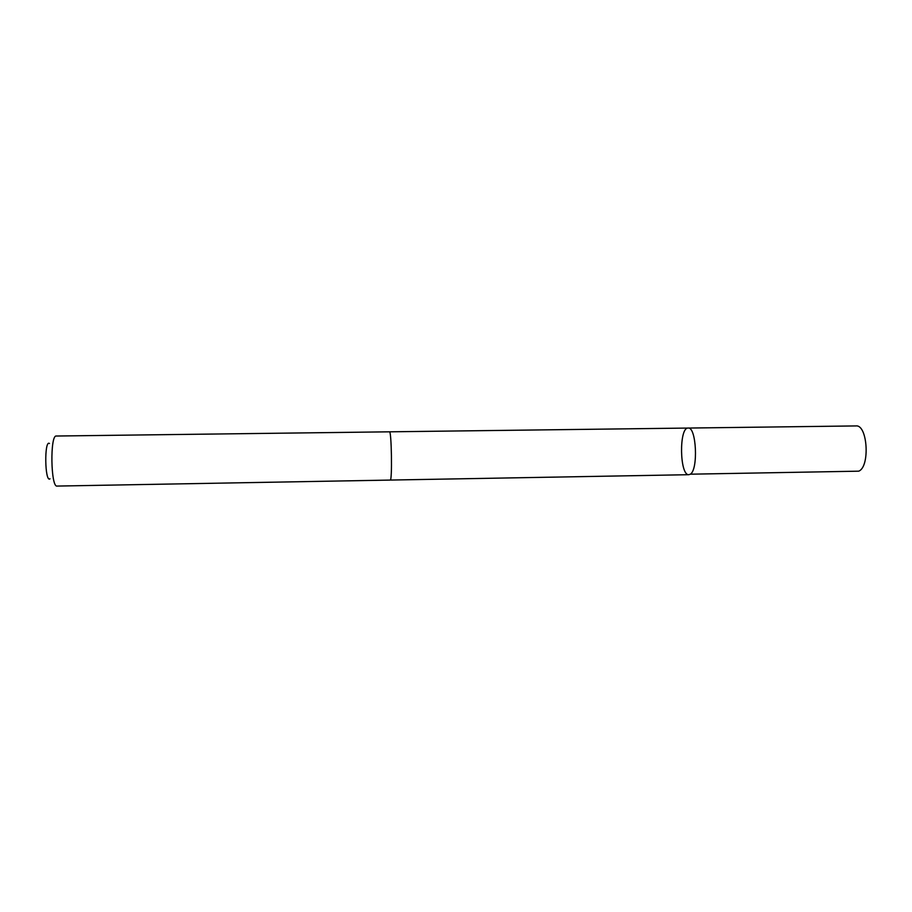 <?xml version="1.0" encoding="UTF-8"?>
<svg xmlns="http://www.w3.org/2000/svg" width="912" height="912" viewBox="0 0 912 912"><rect width="100%" height="100%" fill="white"/><g stroke="black" fill="none" stroke-linecap="round" stroke-linejoin="round"><path stroke-width="1.37" d="M690.293 474.194L688.856 474.696C679.622 475.79 678.881 427.249 688.138 428.059C696.392 426.52 698.455 469.908 690.293 474.194L858.705 471.173C870.23 466.91 867.608 424.388 855.969 425.927L688.138 428.059C696.392 426.52 698.455 469.908 690.293 474.194M688.856 474.696L390.245 480.065C392.342 481.411 391.556 430.418 389.458 431.821L688.138 428.059M390.199 480.077L57.068 486.073C50.73 487.612 49.921 434.671 56.305 436.027L389.458 431.821M50.012 478.789C44.802 483.166 44.129 439.31 49.465 443.517"/></g></svg>
